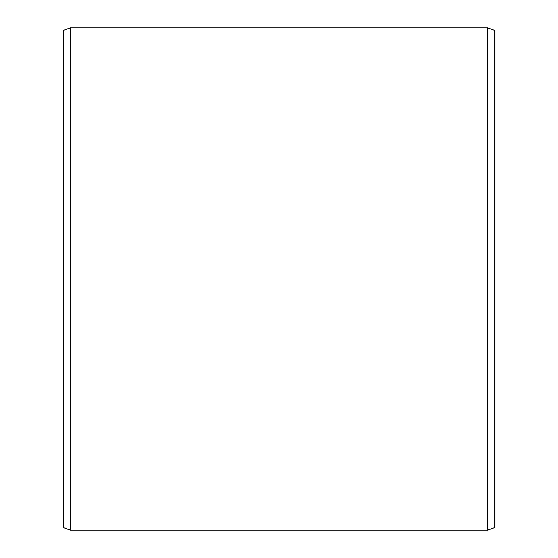 <?xml version="1.0" encoding="UTF-8"?>
<svg xmlns="http://www.w3.org/2000/svg" width="558" height="558" viewBox="0 0 558 558"><rect width="100%" height="100%" fill="white"/><g stroke="black" fill="none" stroke-linecap="round" stroke-linejoin="round"><path stroke-width="0.84" d="M494.228 30.251L494.228 527.749L487.769 530.1L487.769 27.9L494.228 30.251M70.231 530.1L63.772 527.749L63.772 30.251L70.231 27.9L70.231 530.1L487.769 530.1M70.231 27.9L487.769 27.9"/></g></svg>
